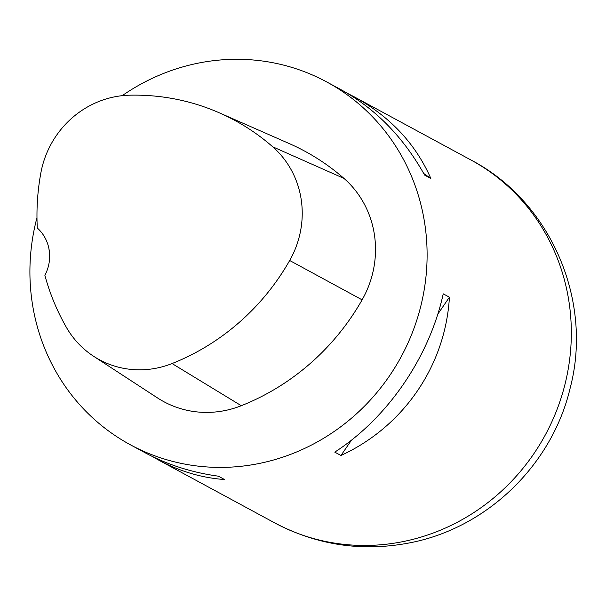 <?xml version="1.0" encoding="UTF-8"?>
<svg xmlns="http://www.w3.org/2000/svg" width="606" height="606" viewBox="0 0 606 606"><rect width="100%" height="100%" fill="white"/><g stroke="black" fill="none" stroke-linecap="round" stroke-linejoin="round"><path stroke-width="0.91" d="M122.185 95.68A206.282 196.299 118.4 0 1 197.192 63.35A206.282 196.299 118.4 0 1 326.687 81.931A206.282 196.299 118.4 0 1 423.927 291.388A206.282 196.299 118.4 0 1 259.83 463.348A206.282 196.299 118.4 0 1 130.335 444.766A206.282 196.299 118.4 0 1 36.974 217.622M130.335 444.766L144.97 452.69C167.233 464.666 191.693 472.491 218.357 476.18L224.553 479.535C201.646 477.884 179.527 471.317 158.174 459.833L151.78 456.204M347.723 93.483L354.533 96.998C390.188 116.663 415.618 143.819 430.836 178.467L424.639 175.119C403.414 137.214 375.644 108.792 341.329 89.855L326.687 81.931M340.966 455.485L334.77 452.129C387.651 418.004 429.472 356.957 443.228 293.834L449.425 297.19C445.463 365.615 403.634 426.654 340.966 455.485L351.48 440.138M219.38 112.852L289.206 143.554A235.749 224.341 118.4 0 1 343.988 178.422A98.233 93.475 118.4 0 1 362.115 299.849A235.749 224.341 118.4 0 1 241.294 405.709A98.233 93.475 118.4 0 1 157.462 397.9L93.566 356.237A91.976 87.522 118.4 0 1 66.471 327.498A229.5 218.387 118.4 0 1 44.874 275.306A39.292 37.39 118.4 0 0 37.307 228.03A229.5 218.387 118.4 0 1 40.875 172.839A91.976 87.522 118.4 0 1 129.495 95.195A229.5 218.387 118.4 0 1 219.38 112.852A229.5 218.387 118.4 0 1 272.708 146.796A91.976 87.522 118.4 0 1 289.683 260.489A229.5 218.387 118.4 0 1 172.066 363.547A91.976 87.522 118.4 0 1 93.566 356.237M48.927 248.672A230.56 219.395 -61.6 0 0 49.571 253.725M430.836 178.467L423.738 173.49M437.79 314.173L449.425 297.19M158.174 459.833L274.556 522.819A206.282 196.299 -61.6 0 0 404.05 541.393A206.282 196.299 -61.6 0 0 568.148 369.433A206.282 196.299 -61.6 0 0 470.907 159.976L354.533 96.998M272.708 146.796L343.988 178.422M289.683 260.489L362.115 299.849M172.066 363.547L241.294 405.709M470.907 159.976C550.831 201.548 593.251 300.69 570.178 388.037C552.248 464.529 487.565 527.621 410.663 542.673C362.896 552.074 317.521 545.453 274.556 522.819"/></g></svg>
